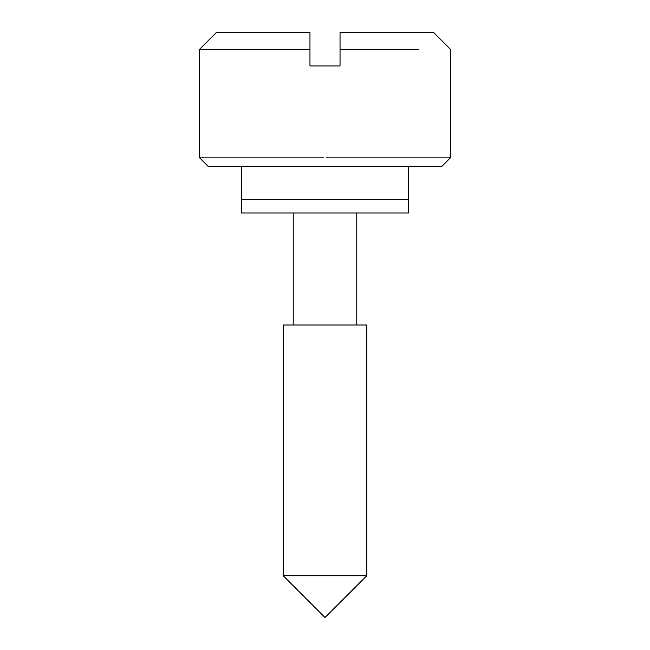 <?xml version="1.0" encoding="UTF-8"?>
<svg xmlns="http://www.w3.org/2000/svg" width="650" height="650" viewBox="0 0 650 650"><rect width="100%" height="100%" fill="white"/><g stroke="black" fill="none" stroke-linecap="round" stroke-linejoin="round"><path stroke-width="0.97" d="M241.426 166.213L241.426 213.013L408.574 213.013L408.574 199.639L241.426 199.639L408.574 199.639L408.574 166.213M283.213 575.713L366.787 575.713L366.787 325L283.213 325L283.213 575.713L325 617.5L366.787 575.713M326.097 157.852L450.361 157.852L442 166.213L208 166.213L199.639 157.852L323.903 157.852M418.884 49.213L340.039 49.213L340.039 65.926L309.961 65.926L309.961 49.213L199.639 49.213L199.639 157.852M309.961 49.213L309.961 32.5L216.361 32.5L309.961 32.5M340.039 32.5L433.639 32.5L340.039 32.5L340.039 49.213M293.239 325L293.239 213.013M356.761 325L356.761 213.013M450.361 157.852L450.361 49.213L433.639 32.5M199.639 49.213L216.361 32.5"/></g></svg>
